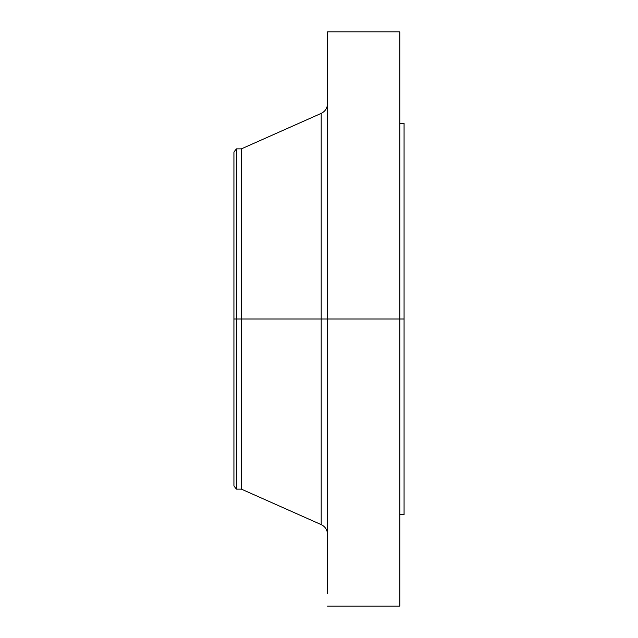 <?xml version="1.0" encoding="UTF-8"?>
<svg xmlns="http://www.w3.org/2000/svg" width="638" height="638" viewBox="0 0 638 638"><rect width="100%" height="100%" fill="white"/><g stroke="black" fill="none" stroke-linecap="round" stroke-linejoin="round"><path stroke-width="0.96" d="M399.811 31.9L399.811 319L399.811 31.9L327.509 31.9L327.509 319L404.069 319L404.069 514.651L404.069 319L399.811 319L399.811 606.1L399.811 319L321.193 319L321.193 113.397L321.193 319L233.931 319L233.931 485.941L233.931 319L236.379 319L236.379 489.131L236.379 319L241.379 319L241.379 489.131L241.379 319L321.193 319L321.193 113.397C325.213 111.395 327.318 108.157 327.509 103.675M233.931 485.941L236.379 489.131L241.379 489.131L321.193 524.603L321.193 319L321.193 524.603L321.193 319L327.509 319L327.509 588.029M404.069 123.349L404.069 319L404.069 123.349L399.811 123.349M327.509 31.9L327.509 593.739M321.193 113.397L241.379 148.869L241.379 319L241.379 148.869L236.379 148.869L236.379 319L236.379 148.869L233.931 152.059L233.931 319L233.931 152.059M399.811 606.1L327.509 606.1M404.069 514.651L399.811 514.651M321.193 524.603C325.213 526.605 327.318 529.843 327.509 534.325"/></g></svg>
